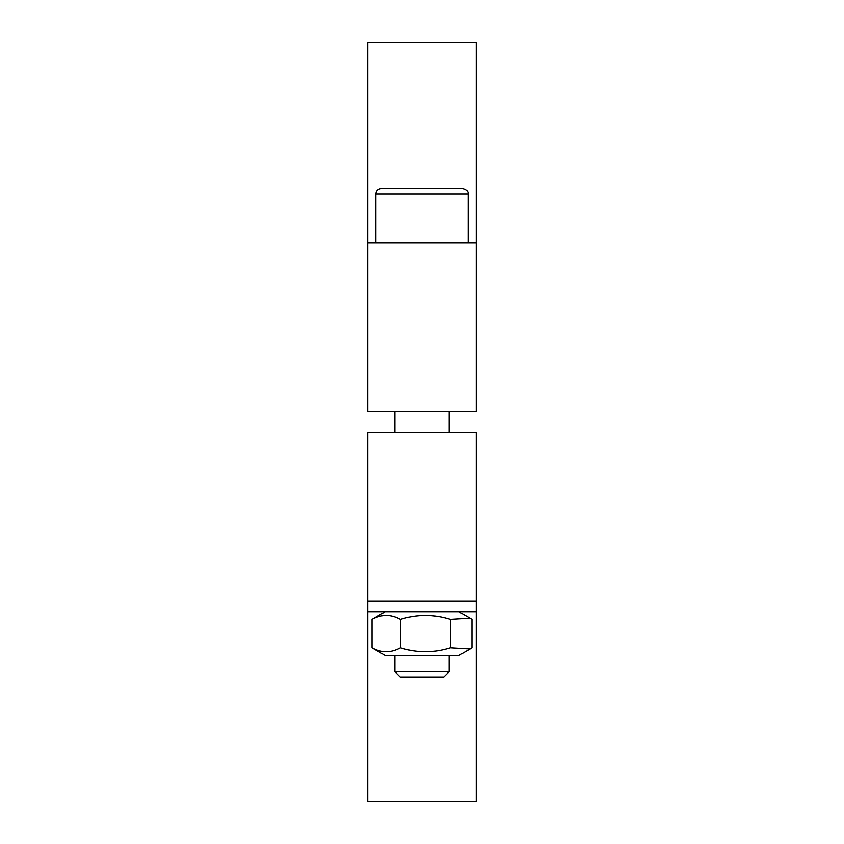 <?xml version="1.0" encoding="UTF-8"?>
<svg xmlns="http://www.w3.org/2000/svg" width="844" height="844" viewBox="0 0 844 844"><rect width="100%" height="100%" fill="white"/><g stroke="black" fill="none" stroke-linecap="round" stroke-linejoin="round"><path stroke-width="1.27" d="M470.087 648.846L458.893 655.303L385.107 655.303L372.035 647.675C381.499 652.897 390.962 652.897 400.415 647.675C417.073 652.897 433.732 652.897 450.39 647.675L470.087 648.846L471.965 647.675L471.965 619.538L470.087 618.367L450.39 619.538C433.732 614.316 417.073 614.316 400.415 619.538C390.962 614.316 381.499 614.316 372.035 619.538L385.107 611.9M400.415 647.675L400.415 619.538M372.035 647.675L372.035 619.538M450.39 647.675L450.39 619.538M449.124 655.303L449.124 671.687L394.876 671.687L394.876 655.303M394.876 671.687L400.193 677.004L443.807 677.004L449.124 671.687M460.349 188.697L381.309 188.697C378.007 189.014 376.202 190.828 375.886 194.12L468.114 194.12C468.526 191.662 466.711 189.858 462.691 188.697L460.349 188.697M405.742 188.697L446.645 188.697M367.741 242.956L476.259 242.956L476.259 42.2L367.741 42.2L367.741 411.144L476.259 411.144L476.259 242.956M476.259 611.9L367.741 611.9L367.741 801.8L476.259 801.8L476.259 432.856L367.741 432.856L367.741 601.044L476.259 601.044M458.893 611.9L470.087 618.367M394.876 411.144L394.876 432.856M449.124 411.144L449.124 432.856M375.886 194.12L375.886 242.956M468.114 194.12L468.114 242.956M367.741 611.9L367.741 601.044"/></g></svg>
